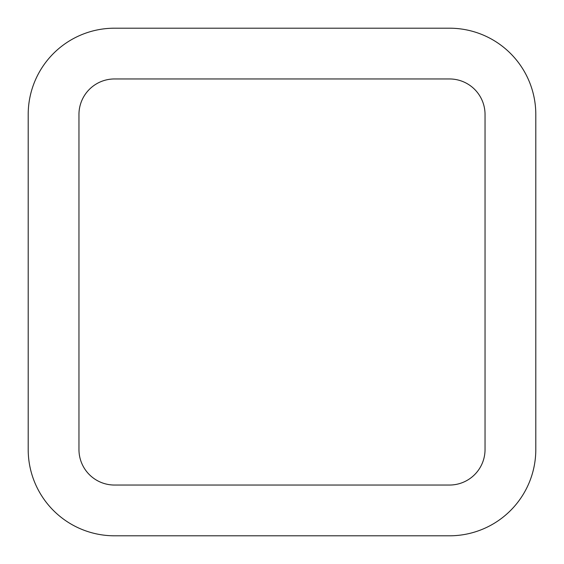 <?xml version="1.0" encoding="UTF-8"?>
<svg xmlns="http://www.w3.org/2000/svg" width="564" height="564" viewBox="0 0 564 564"><rect width="100%" height="100%" fill="white"/><g stroke="black" fill="none" stroke-linecap="round" stroke-linejoin="round"><path stroke-width="0.85" d="M114.492 28.2A86.292 86.292 0 0 0 28.2 114.492L28.2 449.508A86.292 86.292 0 0 0 114.492 535.8L449.508 535.8A86.292 86.292 0 0 0 535.8 449.508L535.8 114.492A86.292 86.292 0 0 0 449.508 28.2L114.492 28.2M78.96 114.492L78.96 449.508A35.532 35.532 0 0 0 114.492 485.04L449.508 485.04A35.532 35.532 0 0 0 485.04 449.508L485.04 114.492A35.532 35.532 0 0 0 449.508 78.96L114.492 78.96A35.532 35.532 0 0 0 78.96 114.492"/></g></svg>
